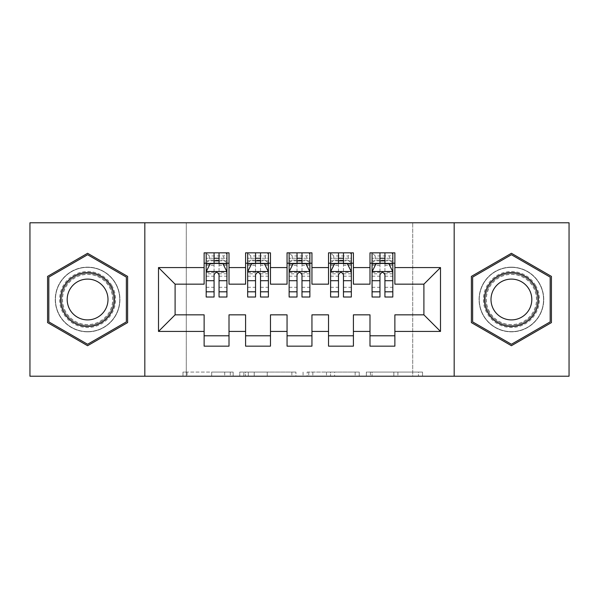 <?xml version="1.0" encoding="UTF-8"?>
<svg xmlns="http://www.w3.org/2000/svg" width="599" height="599" viewBox="0 0 599 599"><rect width="100%" height="100%" fill="white"/><g stroke="black" fill="none" stroke-linecap="round" stroke-linejoin="round"><path stroke-width="0.45" stroke-dasharray="3 2.25" d="M233.153 376.217L187.053 376.217L233.153 376.217L233.153 372.069L211.679 372.069L211.679 376.217L211.679 372.069L233.153 372.069L233.153 376.217L233.153 372.069L211.679 372.069L211.679 376.217L211.679 372.069L233.153 372.069L187.053 372.069L233.153 372.069M511.411 267.154A32.346 32.346 0 0 0 479.065 299.5A32.346 32.346 0 0 0 511.411 331.846A32.346 32.346 0 0 0 543.757 299.5A32.346 32.346 0 0 0 511.411 267.154A32.346 32.346 0 0 0 479.065 299.5A32.346 32.346 0 0 0 511.411 331.846A32.346 32.346 0 0 0 543.757 299.5A32.346 32.346 0 0 0 511.411 267.154M87.589 331.846A32.346 32.346 0 0 1 55.243 299.5A32.346 32.346 0 0 1 87.589 267.154A32.346 32.346 0 0 0 55.243 299.5A32.346 32.346 0 0 0 87.589 331.846A32.346 32.346 0 0 0 119.935 299.5A32.346 32.346 0 0 0 87.589 267.154A32.346 32.346 0 0 1 119.935 299.5A32.346 32.346 0 0 1 87.589 331.846M418.461 376.217L370.429 376.217L418.461 376.217L418.461 372.069L397.901 372.069L422.527 372.069L422.527 376.217L422.527 372.069L370.429 372.069L422.527 372.069L422.527 376.217L422.527 372.069L418.461 372.069L418.461 376.217M393.835 376.217L372.054 376.217L393.835 376.217L393.835 372.069L397.901 372.069L393.835 372.069L393.835 376.217L393.835 372.069L372.054 372.069L372.054 376.217L372.054 372.069L393.835 372.069L393.835 376.217M366.356 376.217L370.429 376.217L366.356 376.217L366.356 372.069L370.429 372.069L366.356 372.069L366.356 376.217M182.98 376.217L187.053 376.217L182.98 376.217L182.98 372.069L187.053 372.069L182.98 372.069L182.98 376.217M412.711 376.217L186.289 376.217L186.289 222.783L412.711 222.783L412.711 376.217L569.05 376.217L569.05 222.783L412.711 222.783L412.711 376.217M29.95 376.217L186.289 376.217L186.289 222.783L29.95 222.783L29.95 376.217M295.936 376.217L291.87 376.217L295.936 376.217L295.936 372.069L295.936 376.217M243.838 376.217L291.87 376.217L239.765 376.217L243.838 376.217L243.838 372.069L295.936 372.069L239.765 372.069L239.765 376.217L239.765 372.069L243.838 372.069L243.838 376.217M307.13 376.217L359.235 376.217L303.064 376.217L307.13 376.217L307.13 372.069L359.235 372.069L359.235 376.217L359.235 372.069L334.609 372.069L334.609 376.217M353.41 335.784L353.41 346.155L328.529 346.155L328.529 335.784L353.41 335.784L353.41 314.842L369.995 314.842L369.995 335.784L394.876 335.784L394.876 314.842L423.905 314.842L423.905 284.158L394.876 284.158L394.876 252.845L369.995 252.845L369.995 263.216L394.876 263.216M328.529 252.845L353.41 252.845L353.41 263.216L328.529 263.216L328.529 252.845M270.471 335.784L270.471 346.155L245.59 346.155L245.59 335.784L270.471 335.784L270.471 314.842L287.056 314.842L287.056 335.784L311.944 335.784L311.944 314.842L328.529 314.842L328.529 335.784M245.59 252.845L270.471 252.845L270.471 263.216L245.59 263.216L245.59 252.845M204.124 252.845L229.005 252.845L229.005 263.216L204.124 263.216L204.124 252.845M229.005 335.784L229.005 346.155L204.124 346.155L204.124 335.784L229.005 335.784L229.005 314.842L245.59 314.842L245.59 335.784M287.056 252.845L311.944 252.845L311.944 263.216L287.056 263.216L287.056 252.845M311.944 335.784L311.944 346.155L287.056 346.155L287.056 335.784M394.876 335.784L394.876 346.155L369.995 346.155L369.995 335.784M369.995 263.216L369.995 284.158L353.41 284.158L353.41 263.216M328.529 263.216L328.529 284.158L311.944 284.158L311.944 263.216M287.056 263.216L287.056 284.158L270.471 284.158L270.471 263.216M204.124 263.216L204.124 284.158L175.095 284.158L175.095 314.842L204.124 314.842L204.124 335.784M245.59 263.216L245.59 284.158L229.005 284.158L229.005 263.216M379.953 263.216L392.809 263.216L392.809 252.845L372.069 252.845L372.069 297.014M338.48 263.216L351.336 263.216L351.336 252.845L330.603 252.845L330.603 297.014M297.014 263.216L309.87 263.216L309.87 252.845L289.13 252.845L289.13 297.014M255.541 263.216L268.397 263.216L268.397 252.845L247.664 252.845L247.664 297.014M214.075 263.216L226.931 263.216L226.931 252.845L206.191 252.845L206.191 297.014M144.823 376.217L144.823 222.783M454.177 222.783L454.177 376.217M248.315 376.217L254.216 376.217L248.315 376.217L248.315 372.069L245.463 372.069L245.463 376.217L245.463 372.069L254.216 372.069L248.315 372.069L248.315 376.217M254.216 376.217L267.244 376.217L254.216 376.217L254.216 372.069L267.244 372.069L267.244 376.217L267.244 372.069L254.216 372.069L254.216 376.217M307.13 372.069L330.536 372.069L330.536 376.217L330.536 372.069L326.47 372.069L330.536 372.069L330.536 376.217L330.536 372.069L334.609 372.069M308.762 372.069L308.762 376.217L308.762 372.069M303.064 372.069L303.064 376.217L303.064 372.069M127.609 276.394L87.589 253.295L47.576 276.394L47.576 322.606L87.589 345.705L127.609 322.606L127.609 276.394M471.391 276.394L471.391 322.606L511.411 345.705L551.424 322.606L551.424 276.394L511.411 253.295L471.391 276.394M226.931 297.014L226.931 258.236L206.191 258.236L214.075 258.236L214.075 252.845L226.931 252.845L223.816 255.96L223.816 260.101L209.306 260.101L209.306 255.96L223.816 255.96M206.191 271.714L206.191 291.623L206.191 271.714L210.339 263.425L222.783 263.425L226.931 271.714L226.931 291.623L226.931 271.714M226.931 273.803L219.047 273.803L219.047 258.236L226.931 258.236L226.931 263.216L219.047 263.216M214.075 297.014L214.075 273.803L206.191 273.803M206.191 272.358L214.075 272.358L214.075 291.623L214.075 274.829C215.73 271.684 217.385 271.684 219.047 274.829L219.047 291.623L219.047 272.358L226.931 272.358M209.306 255.96L206.191 252.845L214.075 252.845M214.075 258.236L214.075 273.803M214.075 272.358L214.075 263.425M219.047 263.425L219.047 272.358M219.047 273.803L219.047 297.014M209.306 260.101L206.191 263.216L226.931 263.216L223.816 260.101M219.047 258.236L219.047 252.845M268.397 297.014L268.397 258.236L247.664 258.236L255.541 258.236L255.541 252.845L268.397 252.845L265.29 255.96L265.29 260.101L250.771 260.101L250.771 255.96L265.29 255.96M247.664 271.714L247.664 291.623L247.664 271.714L251.812 263.425L264.249 263.425L268.397 271.714L268.397 291.623L268.397 271.714M268.397 273.803L260.52 273.803L260.52 258.236L268.397 258.236L268.397 263.216L260.52 263.216M255.541 297.014L255.541 273.803L247.664 273.803M247.664 272.358L255.541 272.358L255.541 291.623L255.541 274.829C257.196 271.684 258.858 271.684 260.52 274.829L260.52 291.623L260.52 272.358L268.397 272.358M250.771 255.96L247.664 252.845L255.541 252.845M255.541 258.236L255.541 273.803M255.541 272.358L255.541 263.425M260.52 263.425L260.52 272.358M260.52 273.803L260.52 297.014M250.771 260.101L247.664 263.216L268.397 263.216L265.29 260.101M260.52 258.236L260.52 252.845M309.87 297.014L309.87 258.236L289.13 258.236L297.014 258.236L297.014 252.845L309.87 252.845L306.755 255.96L306.755 260.101L292.245 260.101L292.245 255.96L306.755 255.96M289.13 271.714L289.13 291.623L289.13 271.714L293.278 263.425L305.722 263.425L309.87 271.714L309.87 291.623L309.87 271.714M309.87 273.803L301.986 273.803L301.986 258.236L309.87 258.236L309.87 263.216L301.986 263.216M297.014 297.014L297.014 273.803L289.13 273.803M289.13 272.358L297.014 272.358L297.014 291.623L297.014 274.829C298.669 271.684 300.324 271.684 301.986 274.829L301.986 291.623L301.986 272.358L309.87 272.358M292.245 255.96L289.13 252.845L297.014 252.845M297.014 258.236L297.014 273.803M297.014 272.358L297.014 263.425M301.986 263.425L301.986 272.358M301.986 273.803L301.986 297.014M292.245 260.101L289.13 263.216L309.87 263.216L306.755 260.101M301.986 258.236L301.986 252.845M111.833 285.506A27.988 27.988 0 0 0 73.595 275.255A27.988 27.988 0 0 0 63.352 313.494A27.988 27.988 0 0 0 101.59 323.745A27.988 27.988 0 0 0 111.833 285.506M65.149 312.461A25.922 25.922 0 0 1 74.635 277.052A25.922 25.922 0 0 1 110.036 286.539A25.922 25.922 0 0 0 74.635 277.052A25.922 25.922 0 0 0 65.149 312.461A25.922 25.922 0 0 0 100.55 321.948A25.922 25.922 0 0 0 110.036 286.539A25.922 25.922 0 0 1 100.55 321.948A25.922 25.922 0 0 1 65.149 312.461A25.922 25.922 0 0 0 100.55 321.948A25.922 25.922 0 0 0 110.036 286.539M105.267 289.295A20.411 20.411 0 0 0 77.391 281.829A20.411 20.411 0 0 0 69.918 309.705A20.411 20.411 0 0 0 97.794 317.171A20.411 20.411 0 0 0 105.267 289.295M115.427 283.432A32.136 32.136 0 0 1 103.664 327.331A32.136 32.136 0 0 1 59.758 315.568A32.136 32.136 0 0 1 71.521 271.669A32.136 32.136 0 0 1 115.427 283.432A32.136 32.136 0 0 1 103.664 327.331A32.136 32.136 0 0 1 59.758 315.568A32.136 32.136 0 0 1 71.521 271.669A32.136 32.136 0 0 1 115.427 283.432M87.589 344.275L48.819 321.888L48.819 277.112L87.589 254.725L126.367 277.112L126.367 321.888L87.589 344.275M535.648 285.506A27.988 27.988 0 0 0 497.41 275.255A27.988 27.988 0 0 0 487.167 313.494A27.988 27.988 0 0 0 525.405 323.745A27.988 27.988 0 0 0 535.648 285.506M488.964 312.461A25.922 25.922 0 0 1 498.45 277.052A25.922 25.922 0 0 1 533.851 286.539A25.922 25.922 0 0 0 498.45 277.052A25.922 25.922 0 0 0 488.964 312.461A25.922 25.922 0 0 0 524.365 321.948A25.922 25.922 0 0 0 533.851 286.539A25.922 25.922 0 0 1 524.365 321.948A25.922 25.922 0 0 1 488.964 312.461A25.922 25.922 0 0 0 524.365 321.948A25.922 25.922 0 0 0 533.851 286.539M529.082 289.295A20.411 20.411 0 0 0 501.206 281.829A20.411 20.411 0 0 0 493.733 309.705A20.411 20.411 0 0 0 521.609 317.171A20.411 20.411 0 0 0 529.082 289.295M539.242 283.432A32.136 32.136 0 0 1 527.479 327.331A32.136 32.136 0 0 1 483.573 315.568A32.136 32.136 0 0 1 495.336 271.669A32.136 32.136 0 0 1 539.242 283.432A32.136 32.136 0 0 1 527.479 327.331A32.136 32.136 0 0 1 483.573 315.568A32.136 32.136 0 0 1 495.336 271.669A32.136 32.136 0 0 1 539.242 283.432M511.411 344.275L472.633 321.888L472.633 277.112L511.411 254.725L550.182 277.112L550.182 321.888L511.411 344.275M351.336 297.014L351.336 258.236L330.603 258.236L338.48 258.236L338.48 252.845L351.336 252.845L348.229 255.96L348.229 260.101L333.71 260.101L333.71 255.96L348.229 255.96M330.603 271.714L330.603 291.623L330.603 271.714L334.751 263.425L347.188 263.425L351.336 271.714L351.336 291.623L351.336 271.714M351.336 273.803L343.459 273.803L343.459 258.236L351.336 258.236L351.336 263.216L343.459 263.216M338.48 297.014L338.48 273.803L330.603 273.803M330.603 272.358L338.48 272.358L338.48 291.623L338.48 274.829C340.135 271.684 341.797 271.684 343.459 274.829L343.459 291.623L343.459 272.358L351.336 272.358M333.71 255.96L330.603 252.845L338.48 252.845M338.48 258.236L338.48 273.803M338.48 272.358L338.48 263.425M343.459 263.425L343.459 272.358M343.459 273.803L343.459 297.014M333.71 260.101L330.603 263.216L351.336 263.216L348.229 260.101M343.459 258.236L343.459 252.845M392.809 297.014L392.809 258.236L372.069 258.236L379.953 258.236L379.953 252.845L392.809 252.845L389.694 255.96L389.694 260.101L375.184 260.101L375.184 255.96L389.694 255.96M372.069 271.714L372.069 291.623L372.069 271.714L376.217 263.425L388.661 263.425L392.809 271.714L392.809 291.623L392.809 271.714M392.809 273.803L384.925 273.803L384.925 258.236L392.809 258.236L392.809 263.216L384.925 263.216M379.953 297.014L379.953 273.803L372.069 273.803M372.069 272.358L379.953 272.358L379.953 291.623L379.953 274.829C381.608 271.684 383.263 271.684 384.925 274.829L384.925 291.623L384.925 272.358L392.809 272.358M375.184 255.96L372.069 252.845L379.953 252.845M379.953 258.236L379.953 273.803M379.953 272.358L379.953 263.425M384.925 263.425L384.925 272.358M384.925 273.803L384.925 297.014M375.184 260.101L372.069 263.216L392.809 263.216L389.694 260.101M384.925 258.236L384.925 252.845M230.301 372.069L230.301 376.217L230.301 372.069M224.707 372.069L224.707 376.217L224.707 372.069M187.053 372.069L187.053 376.217L187.053 372.069M291.87 372.069L291.87 376.217L291.87 372.069M355.162 372.069L355.162 376.217L355.162 372.069M326.47 372.069L326.47 376.217L326.47 372.069M312.828 372.069L312.828 376.217L312.828 372.069M397.901 372.069L397.901 376.217L397.901 372.069M370.429 372.069L370.429 376.217L370.429 372.069M206.296 271.512L226.826 271.512M206.191 287.303L214.075 287.303M214.075 265.364L206.191 265.364M226.931 265.364L219.047 265.364M210.092 263.919L214.075 263.919M219.047 263.919L223.03 263.919M219.047 287.303L226.931 287.303M206.191 276.191L214.075 276.191M219.047 276.191L226.931 276.191M226.931 260.879L219.047 260.879M214.075 260.879L206.191 260.879M247.769 271.512L268.292 271.512M247.664 287.303L255.541 287.303M255.541 265.364L247.664 265.364M268.397 265.364L260.52 265.364M251.565 263.919L255.541 263.919M260.52 263.919L264.503 263.919M260.52 287.303L268.397 287.303M247.664 276.191L255.541 276.191M260.52 276.191L268.397 276.191M268.397 260.879L260.52 260.879M255.541 260.879L247.664 260.879M289.235 271.512L309.765 271.512M289.13 287.303L297.014 287.303M297.014 265.364L289.13 265.364M309.87 265.364L301.986 265.364M293.031 263.919L297.014 263.919M301.986 263.919L305.969 263.919M301.986 287.303L309.87 287.303M289.13 276.191L297.014 276.191M301.986 276.191L309.87 276.191M309.87 260.879L301.986 260.879M297.014 260.879L289.13 260.879M65.883 312.034A25.068 25.068 0 0 1 75.055 277.794A25.068 25.068 0 0 1 109.303 286.966A25.068 25.068 0 0 1 100.123 321.206A25.068 25.068 0 0 1 65.883 312.034M489.697 312.034A25.068 25.068 0 0 1 498.877 277.794A25.068 25.068 0 0 1 533.117 286.966A25.068 25.068 0 0 1 523.945 321.206A25.068 25.068 0 0 1 489.697 312.034M330.708 271.512L351.231 271.512M330.603 287.303L338.48 287.303M338.48 265.364L330.603 265.364M351.336 265.364L343.459 265.364M334.497 263.919L338.48 263.919M343.459 263.919L347.435 263.919M343.459 287.303L351.336 287.303M330.603 276.191L338.48 276.191M343.459 276.191L351.336 276.191M351.336 260.879L343.459 260.879M338.48 260.879L330.603 260.879M372.174 271.512L392.704 271.512M372.069 287.303L379.953 287.303M379.953 265.364L372.069 265.364M392.809 265.364L384.925 265.364M375.97 263.919L379.953 263.919M384.925 263.919L388.908 263.919M384.925 287.303L392.809 287.303M372.069 276.191L379.953 276.191M384.925 276.191L392.809 276.191M392.809 260.879L384.925 260.879M379.953 260.879L372.069 260.879M206.191 291.623L214.075 291.623M219.047 291.623L226.931 291.623M247.664 291.623L255.541 291.623M260.52 291.623L268.397 291.623M289.13 291.623L297.014 291.623M301.986 291.623L309.87 291.623M330.603 291.623L338.48 291.623M343.459 291.623L351.336 291.623M372.069 291.623L379.953 291.623M384.925 291.623L392.809 291.623"/><path stroke-width="0.9" d="M454.177 376.217L569.05 376.217L569.05 222.783L454.177 222.783L454.177 376.217L144.823 376.217L144.823 222.783L29.95 222.783L29.95 376.217L144.823 376.217M454.177 222.783L144.823 222.783M158.503 331.434L158.503 267.566L204.124 267.566L204.124 284.158L175.095 284.158L175.095 314.842L158.503 331.434L204.124 331.434L204.124 346.155L229.005 346.155L229.005 331.434L245.59 331.434L245.59 346.155L270.471 346.155L270.471 331.434L287.056 331.434L287.056 346.155L311.944 346.155L311.944 331.434L328.529 331.434L328.529 346.155L353.41 346.155L353.41 331.434L369.995 331.434L369.995 346.155L394.876 346.155L394.876 314.842L423.905 314.842L423.905 284.158L394.876 284.158L394.876 267.566L440.497 267.566L440.497 331.434L394.876 331.434M394.876 267.566L394.876 252.845L369.995 252.845L369.995 267.566L353.41 267.566L353.41 252.845L328.529 252.845L328.529 267.566L311.944 267.566L311.944 252.845L287.056 252.845L287.056 267.566L270.471 267.566L270.471 252.845L245.59 252.845L245.59 267.566L229.005 267.566L229.005 252.845L204.124 252.845L204.124 267.566M353.41 331.434L353.41 314.842L369.995 314.842L369.995 331.434M440.497 267.566L423.905 284.158M311.944 331.434L311.944 314.842L328.529 314.842L328.529 331.434M369.995 267.566L369.995 284.158L353.41 284.158L353.41 267.566M270.471 331.434L270.471 314.842L287.056 314.842L287.056 331.434M328.529 267.566L328.529 284.158L311.944 284.158L311.944 267.566M229.005 331.434L229.005 314.842L245.59 314.842L245.59 331.434M287.056 267.566L287.056 284.158L270.471 284.158L270.471 267.566M175.095 314.842L204.124 314.842L204.124 331.434M245.59 267.566L245.59 284.158L229.005 284.158L229.005 267.566M369.995 263.216L372.069 263.216M392.809 263.216L394.876 263.216M328.529 263.216L330.603 263.216M351.336 263.216L353.41 263.216M287.056 263.216L289.13 263.216M309.87 263.216L311.944 263.216M245.59 263.216L247.664 263.216M268.397 263.216L270.471 263.216M204.124 263.216L206.191 263.216M226.931 263.216L229.005 263.216M204.124 335.784L229.005 335.784M245.59 335.784L270.471 335.784M287.056 335.784L311.944 335.784M328.529 335.784L353.41 335.784M369.995 335.784L394.876 335.784M158.503 267.566L175.095 284.158M423.905 314.842L440.497 331.434M127.609 276.394L87.589 253.295L47.576 276.394L47.576 322.606L87.589 345.705L127.609 322.606L127.609 276.394M471.391 276.394L471.391 322.606L511.411 345.705L551.424 322.606L551.424 276.394L511.411 253.295L471.391 276.394M219.047 258.236L214.075 258.236M226.931 291.81L219.047 291.81L219.047 297.014L226.931 297.014L226.931 271.714L222.783 263.425L210.339 263.425L206.191 271.714L206.191 297.014L214.075 297.014L214.075 291.81L206.191 291.81M206.191 271.714L206.191 252.845M226.931 271.714L226.931 252.845M214.075 263.425L214.075 252.845M219.047 252.845L219.047 263.425M219.047 291.81L219.047 274.829C217.392 271.632 215.737 271.632 214.075 274.829L214.075 291.81M219.047 263.216L214.075 263.216M260.52 258.236L255.541 258.236M268.397 291.81L260.52 291.81L260.52 297.014L268.397 297.014L268.397 271.714L264.249 263.425L251.812 263.425L247.664 271.714L247.664 297.014L255.541 297.014L255.541 291.81L247.664 291.81M247.664 271.714L247.664 252.845M268.397 271.714L268.397 252.845M255.541 263.425L255.541 252.845M260.52 252.845L260.52 263.425M260.52 291.81L260.52 274.829C258.865 271.632 257.203 271.632 255.541 274.829L255.541 291.81M260.52 263.216L255.541 263.216M301.986 258.236L297.014 258.236M309.87 291.81L301.986 291.81L301.986 297.014L309.87 297.014L309.87 271.714L305.722 263.425L293.278 263.425L289.13 271.714L289.13 297.014L297.014 297.014L297.014 291.81L289.13 291.81M289.13 271.714L289.13 252.845M309.87 271.714L309.87 252.845M297.014 263.425L297.014 252.845M301.986 252.845L301.986 263.425M301.986 291.81L301.986 274.829C300.331 271.632 298.676 271.632 297.014 274.829L297.014 291.81M301.986 263.216L297.014 263.216M110.935 286.023A26.955 26.955 0 0 0 74.111 276.154A26.955 26.955 0 0 0 64.25 312.978A26.955 26.955 0 0 0 101.066 322.846A26.955 26.955 0 0 0 110.935 286.023M105.267 289.295A20.411 20.411 0 0 0 77.391 281.829A20.411 20.411 0 0 0 69.918 309.705A20.411 20.411 0 0 0 97.794 317.171A20.411 20.411 0 0 0 105.267 289.295M87.589 344.275L48.819 321.888L48.819 277.112L87.589 254.725L126.367 277.112L126.367 321.888L87.589 344.275M534.75 286.023A26.955 26.955 0 0 0 497.934 276.154A26.955 26.955 0 0 0 488.065 312.978A26.955 26.955 0 0 0 524.889 322.846A26.955 26.955 0 0 0 534.75 286.023M529.082 289.295A20.411 20.411 0 0 0 501.206 281.829A20.411 20.411 0 0 0 493.733 309.705A20.411 20.411 0 0 0 521.609 317.171A20.411 20.411 0 0 0 529.082 289.295M511.411 344.275L472.633 321.888L472.633 277.112L511.411 254.725L550.182 277.112L550.182 321.888L511.411 344.275M343.459 258.236L338.48 258.236M351.336 291.81L343.459 291.81L343.459 297.014L351.336 297.014L351.336 271.714L347.188 263.425L334.751 263.425L330.603 271.714L330.603 297.014L338.48 297.014L338.48 291.81L330.603 291.81M330.603 271.714L330.603 252.845M351.336 271.714L351.336 252.845M338.48 263.425L338.48 252.845M343.459 252.845L343.459 263.425M343.459 291.81L343.459 274.829C341.804 271.632 340.142 271.632 338.48 274.829L338.48 291.81M343.459 263.216L338.48 263.216M384.925 258.236L379.953 258.236M392.809 291.81L384.925 291.81L384.925 297.014L392.809 297.014L392.809 271.714L388.661 263.425L376.217 263.425L372.069 271.714L372.069 297.014L379.953 297.014L379.953 291.81L372.069 291.81M372.069 271.714L372.069 252.845M392.809 271.714L392.809 252.845M379.953 263.425L379.953 252.845M384.925 252.845L384.925 263.425M384.925 291.81L384.925 274.829C383.27 271.632 381.608 271.632 379.953 274.829L379.953 291.81M384.925 263.216L379.953 263.216M226.826 271.512L206.296 271.512M206.191 263.919L210.092 263.919M223.03 263.919L226.931 263.919M214.075 280.699L206.191 280.699M226.931 280.699L219.047 280.699M219.047 260.879L214.075 260.879M268.292 271.512L247.769 271.512M247.664 263.919L251.565 263.919M264.503 263.919L268.397 263.919M255.541 280.699L247.664 280.699M268.397 280.699L260.52 280.699M260.52 260.879L255.541 260.879M309.765 271.512L289.235 271.512M289.13 263.919L293.031 263.919M305.969 263.919L309.87 263.919M297.014 280.699L289.13 280.699M309.87 280.699L301.986 280.699M301.986 260.879L297.014 260.879M351.231 271.512L330.708 271.512M330.603 263.919L334.497 263.919M347.435 263.919L351.336 263.919M338.48 280.699L330.603 280.699M351.336 280.699L343.459 280.699M343.459 260.879L338.48 260.879M392.704 271.512L372.174 271.512M372.069 263.919L375.97 263.919M388.908 263.919L392.809 263.919M379.953 280.699L372.069 280.699M392.809 280.699L384.925 280.699M384.925 260.879L379.953 260.879"/></g></svg>
